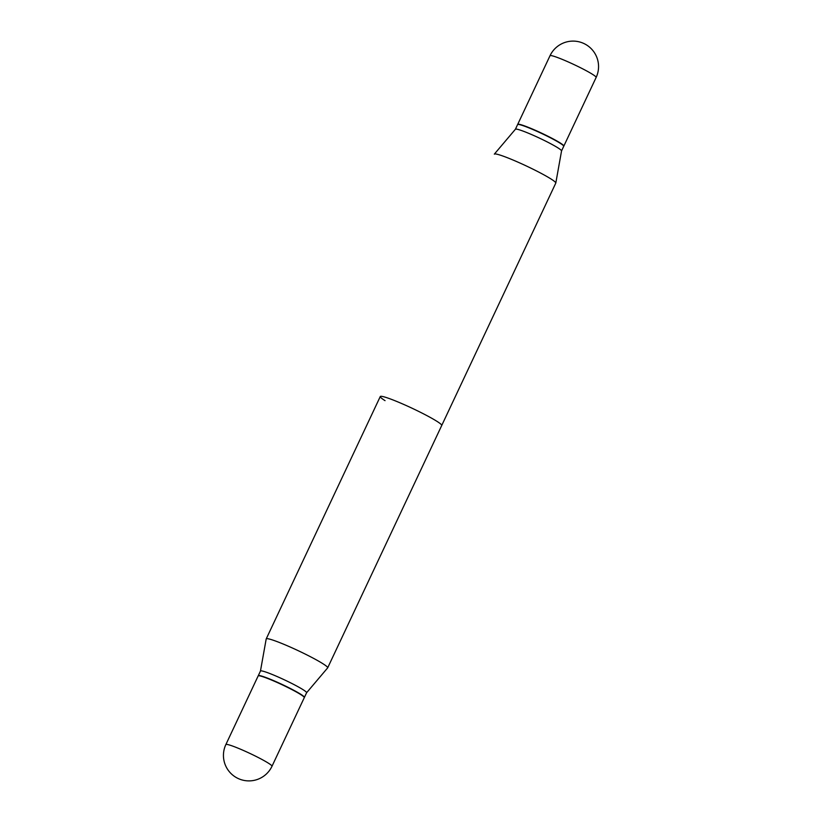 <?xml version="1.0" encoding="UTF-8"?>
<svg xmlns="http://www.w3.org/2000/svg" width="822" height="822" viewBox="0 0 822 822"><rect width="100%" height="100%" fill="white"/><g stroke="black" fill="none" stroke-linecap="round" stroke-linejoin="round"><path stroke-width="1.23" d="M258.159 675.931A25.492 2.219 25.2 0 1 268.845 678.941A25.492 2.219 25.2 0 1 292.745 690.028A25.492 2.219 25.2 0 1 304.284 697.642L271.99 766.268A25.492 2.219 25.2 0 0 268.404 763.176A25.492 2.219 25.2 0 0 236.551 747.568A25.492 2.219 25.2 0 0 225.865 744.557L258.159 675.931M258.262 675.828A25.492 2.219 25.2 0 1 258.283 675.684L260.471 671.029A25.492 2.219 25.2 0 0 260.451 671.081L266.194 638.971A33.969 2.959 25.2 0 1 266.215 638.91A33.969 2.959 25.2 0 1 288.964 646.482A33.969 2.959 25.2 0 1 322.902 663.714A33.969 2.959 25.2 0 1 327.68 667.834L555.785 183.09A33.969 2.959 25.2 0 0 555.806 183.029L561.549 150.919A25.492 2.219 25.2 0 1 561.529 150.971A25.492 2.219 25.2 0 0 561.549 150.919L563.717 146.316A25.492 2.219 25.2 0 0 563.717 146.09L563.584 145.741A25.215 2.199 25.2 0 0 560.039 142.894A25.215 2.199 25.2 0 1 563.584 145.741L563.717 146.09A25.492 2.219 25.2 0 0 560.131 143.223A25.492 2.219 25.2 0 0 535.646 130.729A25.492 2.219 25.2 0 0 517.768 124.471L518.127 124.348A25.215 2.199 25.2 0 1 535.821 130.534A25.215 2.199 25.2 0 1 560.039 142.894A25.215 2.199 25.2 0 0 535.821 130.534A25.215 2.199 25.2 0 0 518.127 124.348L517.768 124.471A25.492 2.219 25.2 0 1 535.646 130.729A25.492 2.219 25.2 0 1 560.131 143.223A25.492 2.219 25.2 0 1 563.717 146.09A25.492 2.219 25.2 0 1 563.717 146.316L561.539 150.94A25.492 2.219 25.2 0 0 557.943 147.878A25.492 2.219 25.2 0 1 561.549 150.919L555.806 183.029A33.969 2.959 25.2 0 0 551.007 178.98A33.969 2.959 25.2 0 0 517.408 161.903A33.969 2.959 25.2 0 0 494.351 154.115L515.435 129.218A25.492 2.219 25.2 0 1 532.738 135.065A25.492 2.219 25.2 0 1 557.943 147.878A25.492 2.219 25.2 0 0 532.738 135.065A25.492 2.219 25.2 0 0 515.435 129.218A25.492 2.219 25.2 0 0 515.404 129.26L517.593 124.605A25.492 2.219 25.2 0 1 517.768 124.471A25.492 2.219 25.2 0 0 517.593 124.605L515.415 129.239A25.492 2.219 25.2 0 1 515.435 129.218L494.351 154.115A33.969 2.959 25.2 0 0 494.32 154.166A33.969 2.959 25.2 0 1 494.351 154.115A33.969 2.959 25.2 0 1 517.408 161.903A33.969 2.959 25.2 0 1 551.007 178.98A33.969 2.959 25.2 0 1 555.806 183.029A33.969 2.959 25.2 0 1 555.785 183.09L441.733 425.457A33.969 2.959 -154.8 0 0 436.955 421.347A33.969 2.959 -154.8 0 0 403.016 404.116A33.969 2.959 -154.8 0 0 380.267 396.543A33.969 2.959 -154.8 0 0 385.045 400.653M528.392 127.369A25.492 2.219 25.2 0 1 552.302 138.466A25.492 2.219 25.2 0 1 563.841 146.069A25.492 2.219 25.2 0 1 563.738 146.172A25.492 2.219 25.2 0 0 563.841 146.069A25.492 2.219 25.2 0 0 552.302 138.466A25.492 2.219 25.2 0 0 528.392 127.369A25.492 2.219 25.2 0 0 517.716 124.358A25.492 2.219 25.2 0 1 528.392 127.369M260.471 671.029A25.492 2.219 25.2 0 1 277.538 676.722A25.492 2.219 25.2 0 1 303.01 689.648A25.492 2.219 25.2 0 1 306.596 692.741A25.492 2.219 25.2 0 1 306.565 692.782M327.68 667.834A33.969 2.959 25.2 0 1 327.649 667.885L306.585 692.761L304.407 697.395A25.492 2.219 25.2 0 1 304.304 697.498M258.283 675.684A25.492 2.219 25.2 0 1 275.349 681.376A25.492 2.219 25.2 0 1 300.821 694.302A25.492 2.219 25.2 0 1 304.407 697.395M560.686 58.742A25.492 2.219 25.2 0 1 592.549 74.35A25.492 2.219 25.2 0 1 596.135 77.443L563.841 146.069L596.135 77.443A25.492 25.492 0 0 0 586.703 45.056A25.492 25.492 0 0 0 550.01 55.732A25.492 2.219 25.2 0 1 560.686 58.742A25.492 2.219 25.2 0 1 592.549 74.35A25.492 2.219 25.2 0 1 596.135 77.443A25.492 25.492 0 0 0 586.703 45.056A25.492 25.492 0 0 0 550.01 55.732A25.492 2.219 25.2 0 1 560.686 58.742M225.865 744.557A25.492 25.492 0 0 0 235.298 776.944A25.492 25.492 0 0 0 271.99 766.268M266.215 638.91L380.267 396.543M550.01 55.732L517.716 124.358L550.01 55.732"/></g></svg>
